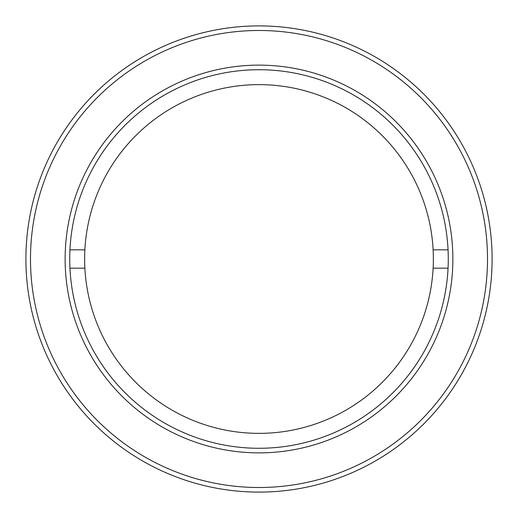 <?xml version="1.0" encoding="UTF-8"?>
<svg xmlns="http://www.w3.org/2000/svg" width="518" height="518" viewBox="0 0 518 518"><rect width="100%" height="100%" fill="white"/><g stroke="black" fill="none" stroke-linecap="round" stroke-linejoin="round"><path stroke-width="0.78" d="M452.868 259A193.868 193.868 0 0 1 259 452.868A193.868 193.868 0 0 1 65.132 259A193.868 193.868 0 0 1 259 65.132A193.868 193.868 0 0 1 452.868 259M69.723 259A189.277 189.277 0 0 0 259 448.277A189.277 189.277 0 0 0 448.277 259A189.277 189.277 0 0 0 259 69.723A189.277 189.277 0 0 0 69.723 259M487.509 259A228.509 228.509 0 0 0 259 30.491A228.509 228.509 0 0 0 30.491 259A228.509 228.509 0 0 0 259 487.509A228.509 228.509 0 0 0 487.509 259M25.9 259A233.1 233.1 0 0 1 259 25.9A233.1 233.1 0 0 1 492.1 259A233.1 233.1 0 0 1 259 492.1A233.1 233.1 0 0 1 25.9 259M84.874 249.825A174.365 174.365 0 0 0 259 433.365A174.365 174.365 0 0 0 433.126 249.825A174.365 174.365 0 0 0 259 84.635A174.365 174.365 0 0 0 84.874 249.825L69.943 249.825M448.057 249.825L433.126 249.825M69.943 268.175L84.874 268.175M433.126 268.175L448.057 268.175"/></g></svg>

